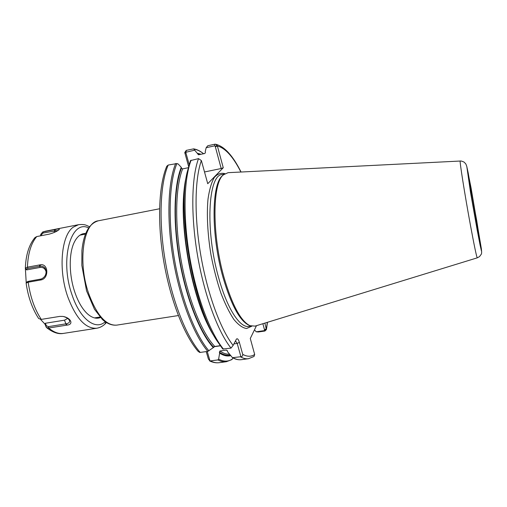 <?xml version="1.0" encoding="UTF-8"?>
<svg xmlns="http://www.w3.org/2000/svg" width="507" height="507" viewBox="0 0 507 507"><rect width="100%" height="100%" fill="white"/><g stroke="black" fill="none" stroke-linecap="round" stroke-linejoin="round"><path stroke-width="0.76" d="M184.763 152.537L194.663 150.167L193.623 148.855L186.234 150.395L184.763 152.537L188.572 166.334M206.216 351.592L208.409 359.076L210.012 360.946L207.236 351.452M194.663 150.167L198.529 154.774L204.86 153.475L205.443 152.417L205.234 151.644L206.178 147.689L214.657 145.858L215.209 146.276L217.256 145.528L215.551 144.222L214.746 144.229L207.794 145.737L206.178 147.689M254.026 356.465L254.679 354.469L250.287 338.48L256.485 325.678M189.143 164.42L185.835 152.601M197.534 153.298L201.102 154.274M215.209 146.276L221.185 168.52L223.264 167.741L217.256 145.528M266.448 329.189L264.318 330.621L256.244 331.793L258.304 331.99L264.92 331.027L266.422 329.575L264.869 323.098M256.244 331.793L254.451 329.88M223.264 167.741L207.743 183.711L201.374 160.567L198.529 158.621L190.474 160.599L187.001 172.855L190.474 160.599M235.502 340.837L237.2 343.442L240.92 356.713C242.276 356.56 242.878 355.775 242.72 354.355L239.374 342.371C238.372 339.183 237.377 338.118 236.382 339.17L233.131 345.406L231.015 348.113C218.01 331.971 204.384 295.429 197.54 255.465C190.702 215.494 191.513 177.254 198.529 158.621M213.327 347.612L207.832 351.37L199.796 352.473L198.155 351.414C184.092 335.146 170.263 299.764 163.691 261.048C157.157 222.32 158.691 185.239 166.765 166.271L168.185 165.06L176.918 163.552L178.179 164.002L181.252 167.329C173.863 185.48 172.798 222.7 179.617 260.966C186.43 299.244 200.208 333.498 213.327 347.612L214.784 346.458L220.19 345.692M232.928 357.923L231.914 359.583L226.414 361.7C223.733 362.074 220.894 361.478 217.883 359.926L210.012 360.946M230.679 355.635C227.294 356.535 223.619 355.705 219.645 353.145L218.625 359.146L217.883 359.926M240.92 356.713L232.485 357.682L227.763 352.016L226.952 350.286L226.312 350.096L219.924 350.996L219.373 352.207L219.645 353.145M262.873 323.713L264.591 330.12M187.001 172.855C177.26 213.662 193.313 304.922 216.388 339.956L222.75 349.019L231.015 348.113M204.511 171.968L221.185 168.52M188.192 167.728L182.615 168.894L181.481 168.14L181.252 167.329M477.264 257.841L255.072 326.109L249.983 325.703C240.876 321.248 232.263 305.296 224.145 277.849C211.831 235.109 212.281 183.002 223.441 174.795L228.093 172.672L460.242 161.036C460.838 160.839 462.137 161.201 464.133 162.132L465.857 163.989L466.738 166.271L468.214 173.033L481.365 248.753C481.758 252.099 481.701 253.95 481.194 254.318L479.533 256.599L477.264 257.841C476.599 257.024 474.292 245.965 470.338 224.677C464.697 194.073 459.272 159.629 460.242 161.036M249.983 325.703L248.798 325.19C239.741 320.76 231.192 304.954 223.137 277.779C210.931 235.463 211.4 183.857 222.503 175.675L223.441 174.795M215.919 339.17L214.1 336.166C192.039 302.609 176.854 216.267 186.139 177.203L186.823 173.755M48.913 234.202C53.064 233.112 56.321 231.724 58.679 230.02L59.129 229.639C59.845 228.828 58.559 228.771 55.269 229.475L42.721 231.991L40.801 234.31L40.528 235.831M34.97 237.58L36.738 236.573L48.906 234.196M26.123 283.102L28.196 282.209L40.763 279.978C49.407 278.755 48.469 262.67 39.933 264.876L27.422 267.176L25.35 268.057L26.225 282.862M40.604 319.454L44.889 324.024L46.46 327.522L48.704 328.01L66.937 325.126C74.149 324.55 70.79 317.591 62.792 316.419L59.687 316.412L41.27 319.397L38.678 318.542C32.258 308.725 28.069 296.899 26.123 283.077L26.117 283.077M62.792 316.419L63.629 316.577C66.664 317.502 68.603 318.789 69.446 320.443C70.042 321.977 69.091 323.073 66.607 323.732L48.387 326.647L46.302 325.709L45.364 323.257L64.516 320.183L67.653 318.44M44.889 324.024L45.364 323.257M25.35 268.083L26.453 269.084L26.662 269.895L25.597 269.021M26.453 269.084L28.005 268.38L40.516 266.124C43.767 266.226 45.624 267.924 46.08 271.213C46.232 274.883 44.61 277.481 41.225 279.002L28.677 281.271L27.169 281.784L26.193 282.9M41.092 235.723L41.225 234.95L43.101 233.017L58.109 230.419M46.112 271.879C45.218 268.615 43.222 267.138 40.116 267.436L39.369 264.984M26.662 269.895L40.116 267.436M106.356 322.604L105.012 324.011L105.671 322.154M85.696 233.467C81.171 233.366 77.419 236.18 74.447 241.915C68.768 252.797 68.813 274.712 74.814 292.165C78.059 301.608 82.134 308.7 87.027 313.44C91.773 317.819 96.26 319.188 100.481 317.547M88.529 293.097C77.432 261.168 83.63 222.072 98.32 220.805C89.112 223.511 83.642 233.397 81.912 250.464L81.836 265.357L86.551 290.828L94.46 309.232L102.439 319.537C107.104 323.675 111.851 325.538 116.667 325.139C106.014 325.792 96.634 315.113 88.529 293.097M197.743 154.058L199.885 154.534M185.974 153.089L184.846 153.032M186.234 150.395L186.101 152.011M194.13 149.204C197.217 149.654 200.36 151.168 203.56 153.754M214.746 144.229L214.657 145.858M240.895 172.031C233.138 156.72 225.323 148.05 217.44 146.016L215.342 146.77M267.328 322.344L266.384 328.751L264.477 329.689M233.131 345.406C220.551 329.43 207.414 293.864 200.759 255.046C194.099 216.229 194.732 178.996 201.374 160.567M254.679 354.469C251.168 356.858 247.182 356.82 242.72 354.355M251.751 326.255L246.522 328.517C242.574 327.896 238.353 324.867 233.866 319.429C229.335 312.616 224.988 303.769 220.818 292.888C216.888 281.074 213.605 268.374 210.969 254.774C207.597 234.272 206.583 214.575 208.003 199.112C209.359 189.707 211.457 182.495 214.284 177.488C217.446 173.876 220.989 172.602 224.918 173.667M208.979 350.895C195.309 335.152 181.24 299.105 174.484 259.552C167.728 219.994 169.142 182.051 176.918 163.552M207.832 351.37C194.105 335.482 180.023 299.358 173.255 259.749C166.492 220.139 167.899 182.121 175.682 163.469M200.221 352.435C186.265 336.629 172.031 300.645 165.295 261.156C158.552 221.66 160.155 183.718 168.185 165.06M226.414 361.7L219.17 362.689C216.432 363.063 213.523 362.48 210.456 360.94M232.402 359.013C228.346 361.764 223.752 361.808 218.625 359.146M254.026 356.472L248.468 358.709L241.319 359.678C238.772 360.033 236.053 359.412 233.169 357.834M248.468 358.709C245.984 359.051 243.322 358.424 240.502 356.827M264.318 330.621L264.92 331.027M239.374 342.371L237.2 343.442L233.911 343.904M214.043 346.725L220.298 345.837M227.409 350.838L226.312 350.096M229.481 354.159C226.502 354.393 223.314 353.341 219.924 350.996M230.134 354.963C226.819 355.692 223.232 354.773 219.373 352.207M481.333 248.531L481.422 250.902L480.021 244.735L477.341 230.837L470.515 192.324L466.839 166.727L471.085 188.015L481.333 248.531M251.079 326.09L248.95 326.407C240.166 328.225 227.383 309.207 218.866 278.489C204.986 230.875 208.079 174.668 222.231 174.484L224.341 174.053M223.498 349.165C210.259 333.112 196.482 296.703 189.669 256.853C182.85 216.996 183.857 178.832 191.12 160.193M211.051 330.843C191.316 297.089 178.058 221.705 185.093 183.242M214.784 346.458C201.887 332.96 188.23 299.466 181.379 261.726C174.528 223.993 175.416 187.032 182.615 168.894M213.593 347.137C200.569 333.308 186.836 299.415 180.01 261.397C173.179 223.378 174.167 186.284 181.481 168.14M479.761 239.868L479.806 241.566L478.69 236.623L476.599 225.78L471.32 196L468.417 175.821L476.643 220.133L479.761 239.868M43.101 233.017L43.272 231.832L45.535 231.179L78.541 224.696L73.255 227.161C61.36 235.21 58.115 269.483 67.697 296.627C75.949 318.428 85.632 328.967 96.748 328.232L63.514 333.397C58.717 334.119 53.78 332.326 48.704 328.01L48.387 326.647M28.005 268.38L27.422 267.176C28.005 253.367 31.111 243.164 36.738 236.573M41.27 319.397C34.603 309.257 30.249 296.861 28.196 282.209L28.677 281.271M66.607 323.732L66.937 325.126M66.379 325.215L64.516 320.183M46.302 325.709L45.96 326.844M45.928 326.762L46.27 325.633M26.459 269.109L25.356 268.108M41.225 279.002L40.763 279.978M39.933 264.876L40.516 266.124M40.199 280.079L40.661 279.135M41.206 235.064L40.775 234.424M40.801 234.31L41.225 234.95M54.249 232.447L54.731 229.582M55.269 229.475L55.098 230.672M105.145 321.78C95.684 330.735 80.011 319.207 72.019 294.827C59.414 259.521 71.031 218.999 88.63 227.897M85.436 234.107L79.941 235.166M100.018 317.033L94.492 317.914M159.559 208.77L98.32 220.805M178.337 315.557L116.667 325.139M193.623 148.855C196.963 149.394 200.284 151.023 203.592 153.748M215.551 144.222C224.354 146.301 232.859 155.573 241.053 172.019M267.481 322.3L266.422 329.575M219.17 362.689C216.045 363.094 212.839 362.492 209.562 360.883M241.319 359.678C238.486 360.052 235.54 359.387 232.485 357.682M216.388 339.956L222.75 349.019M479.698 241.129L475.351 218.986C471.7 198.966 468.088 176.632 468.234 175.916M63.514 333.397C58.444 334.449 52.76 332.491 46.46 327.522M25.35 268.057C25.87 254.787 29.076 244.628 34.97 237.574M42.721 231.991L45.535 231.179M46.105 271.53L46.074 271.213M96.748 328.232C100.025 327.668 102.902 326.147 105.367 323.669M78.541 224.696C81.88 224.316 84.479 224.519 86.329 225.292L89.498 226.705"/></g></svg>
